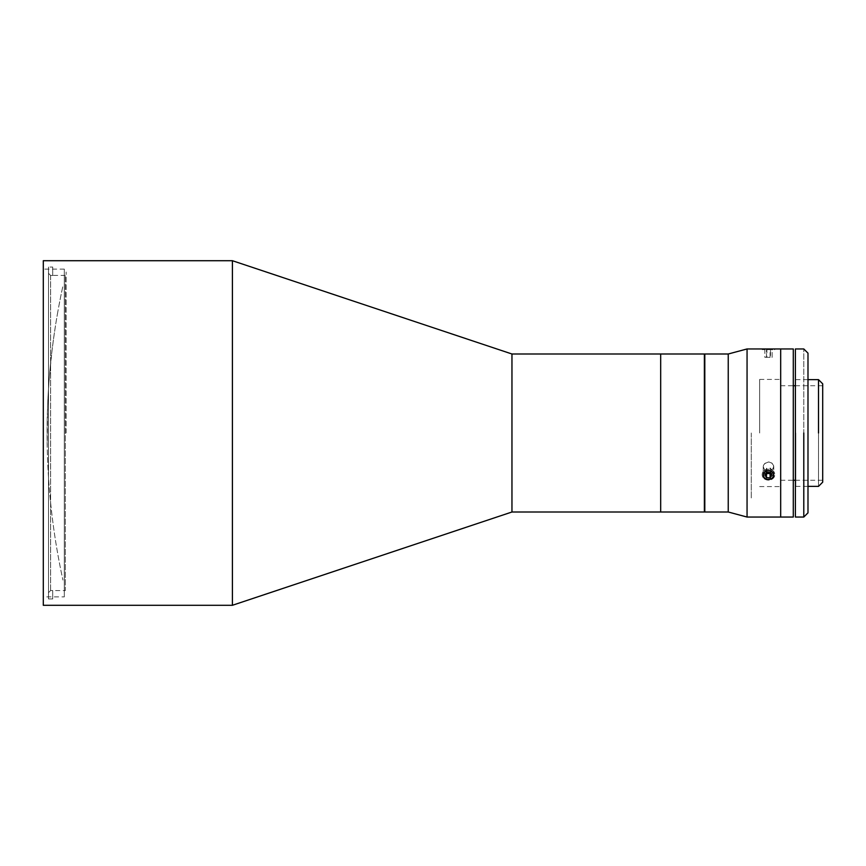 <?xml version="1.0" encoding="UTF-8"?>
<svg xmlns="http://www.w3.org/2000/svg" width="866" height="866" viewBox="0 0 866 866"><rect width="100%" height="100%" fill="white"/><g stroke="black" fill="none" stroke-linecap="round" stroke-linejoin="round"><path stroke-width="0.65" stroke-dasharray="4.33 3.25" d="M58.866 306.012A689.921 689.921 0 0 1 62.937 285.921A689.921 689.921 0 0 0 57.751 312.139L58.412 308.469A689.921 689.921 0 0 1 58.866 306.012L60.122 299.495M55.392 326.233L55.467 325.746A689.921 689.921 0 0 0 53.53 338.931L53.54 338.79A689.921 689.921 0 0 1 58.412 308.469M57.751 312.139A689.921 689.921 0 0 0 55.467 325.746L53.53 338.931A689.921 689.921 0 0 0 50.369 365.723A689.921 689.921 0 0 1 53.54 338.79L51.808 352.397M47.219 419.523A689.921 689.921 0 0 0 62.937 580.079A689.921 689.921 0 0 1 47.219 419.523L47.219 446.477L47.608 406.057A689.921 689.921 0 0 0 47.219 419.523A689.921 689.921 0 0 1 47.608 406.057L48.269 392.601A689.921 689.921 0 0 0 47.608 406.057A689.921 689.921 0 0 1 48.269 392.601L49.189 379.167A689.921 689.921 0 0 1 50.369 365.723A689.921 689.921 0 0 0 48.269 392.601A689.921 689.921 0 0 1 49.189 379.167L51.808 352.375M66.119 433L66.119 272.032L66.119 433M660.682 433L660.682 512.001L660.682 433M511.958 433L511.958 353.999L511.958 433M232.402 433L232.402 260.709L232.402 433M64.311 269.11L43.3 269.11L43.3 596.89L43.3 269.11L43.3 596.89L64.311 596.89L64.311 269.11L64.311 596.89M43.3 605.291L43.3 260.709M52.718 590.547L52.718 598.958L52.718 590.547L52.718 598.958L48.507 598.958L48.507 267.042L48.507 598.958L48.507 592.658L50.607 590.547L52.718 590.547L50.607 590.547L48.507 592.658L48.507 273.342L50.607 275.453L50.607 590.547L50.607 275.453L48.507 273.342L48.507 267.042L52.718 267.042L52.718 275.453L50.607 275.453L48.507 273.342L48.507 592.658L50.607 590.547L52.718 590.547L50.607 590.547L50.607 275.453L52.718 275.453L52.718 267.042L52.718 275.453L52.718 267.042L48.507 267.042L48.507 598.958L48.507 267.042L48.507 273.342L50.607 275.453L52.718 275.453L50.607 275.453L50.607 590.547L48.507 592.658L48.507 598.958L52.718 598.958L52.718 590.547L65.318 590.58L65.318 275.42L65.318 590.58M704.383 433L704.383 510.02L704.383 433M704.383 353.999L704.383 512.001M807.989 433L807.989 510.843L807.989 433M803.789 517.045L803.789 348.955L803.789 517.045M807.989 353.155L807.989 512.845M795.389 517.045L795.389 348.955M795.389 433L795.389 351.066L795.389 433M759.666 433L759.666 379.416L759.666 433M780.677 433L780.677 351.066L780.677 433M795.811 433L795.811 486.367L795.811 433M818.5 379.633L818.5 486.367L818.5 379.633M822.7 433L822.7 480.933L822.7 433M822.7 383.833L822.7 482.167M793.288 348.955L793.288 517.045M780.677 517.045L780.677 348.955L780.677 517.045M793.288 433L793.288 514.934L793.288 433M763.271 475.542L763.368 474.016L763.769 476.993L766.237 479.06L769.69 479.374L772.613 477.805L773.739 474.99L773.457 476.484L771.314 478.801L766.237 479.06L763.769 476.993L763.368 474.016L765.208 471.418L769.614 470.498L772.569 472.122L773.749 475.023L773.749 466.622L773.749 475.023M768.488 461.968L764.407 463.721L763.238 466.622L764.375 469.404L769.062 471.039L773.219 468.582L773.619 465.605L771.768 462.996L768.488 461.968M773.706 467.131L773.619 465.605M768.488 479.493L772.569 477.859L769.614 479.385L766.756 479.244L768.488 479.493M772.613 472.176L767.925 470.422L764.786 471.754L767.925 470.422L772.613 472.176M764.039 477.415L766.756 479.244L765.208 478.53M763.238 466.644L763.52 465.129L765.685 462.704L769.062 461.989L772.201 463.342L773.706 466.092L772.937 469.004L768.488 471.061L764.407 469.437L763.238 466.622L763.238 475.023L763.238 466.622M773.706 466.092L773.619 467.618M747.055 517.045L747.055 348.955L747.055 517.045M773.739 474.99L772.569 472.122L768.488 470.39L765.208 471.418L763.368 474.016M772.569 349.02L765.208 349.052M763.271 348.955L773.457 348.976M728.241 512.001L728.241 353.999L728.241 512.001M704.805 512.001L704.805 353.999M704.805 433L704.805 355.98L704.805 433M751.266 433L751.266 498.545L751.266 433M766.464 348.955L770.101 348.955L770.101 357.355L766.464 357.355L766.464 348.955L766.464 357.355L764.862 357.355L764.862 348.955L766.464 348.955L764.862 348.955L764.862 357.355L766.886 357.355L766.886 348.955L764.862 348.955L766.886 348.955L766.886 357.355L770.513 357.355L770.513 348.955L766.886 348.955L770.513 348.955L770.513 357.355L772.126 357.355L772.126 348.955L770.513 348.955L772.126 348.955L772.126 357.355L770.101 357.355L770.101 348.955L772.126 348.955L766.464 348.955M762.188 349.637L763.368 348.955L773.619 348.955L774.799 349.637L762.188 349.637L774.799 349.637M766.237 473.031L764.862 470.617L764.862 474.817L764.862 470.617L766.886 467.997L766.886 472.197M770.513 472.403L770.513 468.203L772.126 471.028L772.126 475.228L772.126 471.028L770.751 472.814M763.249 471.645A6.3 5.456 180 0 0 768.077 480.132A6.3 5.456 180 0 0 774.15 472.273A6.3 5.456 180 0 0 763.249 471.645M764.862 471.028L764.862 475.228L766.464 472.403L766.464 468.203L764.862 471.028L766.886 473.648L766.886 477.848L764.862 475.228L764.862 471.028M770.513 477.642L766.886 477.848L766.886 473.648L770.513 473.442L770.513 477.642L770.513 473.442L772.126 470.617L772.126 474.817L770.513 477.642L772.126 474.817L772.126 470.617L770.101 467.997L770.101 472.197L772.126 474.817L770.101 472.197L766.464 472.403L764.862 475.228L766.886 477.848L770.513 477.642M764.234 477.491A5.12 4.438 180 0 1 768.153 470.595A5.12 4.438 180 0 1 773.089 476.982A5.12 4.438 180 0 1 764.234 477.491A5.12 4.438 0 0 0 773.089 476.982A5.12 4.438 0 0 0 768.153 470.595A5.12 4.438 0 0 0 764.234 477.491M763.249 477.718A6.3 5.456 180 0 1 768.077 469.231A6.3 5.456 180 0 1 774.15 477.09A6.3 5.456 180 0 1 763.249 477.718M65.318 275.42L52.718 275.42M759.666 379.416L780.677 379.416M759.666 486.584L780.677 486.584M795.811 486.367L807.989 486.367M795.811 379.633L807.989 379.633M780.677 385.727L793.288 385.727M795.389 385.727L822.7 385.727M780.677 480.273L793.288 480.273M795.389 480.273L822.7 480.273"/><path stroke-width="1.3" d="M660.682 512.001L660.682 353.999L660.682 512.001L511.958 512.001L511.958 353.999L511.958 512.001L232.402 605.291L232.402 260.709L232.402 605.291L43.3 605.291L43.3 260.709L232.402 260.709L511.958 353.999L704.383 353.999L704.383 512.001L660.682 512.001M43.3 596.89L43.3 269.11M803.789 433L803.789 517.045L803.789 433M807.989 433L807.989 353.155L803.789 348.955L795.389 348.955L795.389 517.045L803.789 517.045L807.989 512.845L807.989 433M818.5 433L818.5 379.633L818.5 433M807.989 486.367L818.5 486.367L822.7 482.167L822.7 383.833L818.5 379.633L807.989 379.633M763.238 348.955L747.055 348.955L728.241 353.999L704.805 353.999L704.805 512.001L728.241 512.001L728.241 353.999L728.241 512.001L747.055 517.045L747.055 348.955L747.055 517.045L793.288 517.045L793.288 348.955L780.677 348.955L780.677 517.045L780.677 348.955L773.749 348.955M773.739 475.055L773.457 473.54L773.435 476.549L772.569 477.859L773.749 475.023M773.457 473.54L772.613 472.176L773.457 473.54M763.271 474.503L764.786 471.754L763.271 474.503L764.039 477.415L763.271 474.503L763.368 476.019M765.208 478.53L764.039 477.415M765.208 349.052L763.769 348.987M773.63 348.966L763.271 348.955M772.569 349.02L773.739 348.955M770.751 472.814L770.101 477.848L766.464 477.642L770.101 477.848L770.101 473.648L766.464 473.442L766.464 477.642L764.862 474.817L766.886 472.197L764.862 474.817L766.464 477.642L766.237 473.031M772.126 475.228L770.513 472.403L772.126 475.228L770.101 477.848L772.126 475.228M764.234 472.555A5.12 4.438 180 0 0 768.153 479.45A5.12 4.438 180 0 0 773.089 473.063A5.12 4.438 180 0 0 764.234 472.555A5.12 4.438 0 0 1 773.089 473.063A5.12 4.438 0 0 1 768.153 479.45A5.12 4.438 0 0 1 764.234 472.555M766.886 472.197L770.513 472.403M793.288 385.727L795.389 385.727M793.288 480.273L795.389 480.273"/></g></svg>
